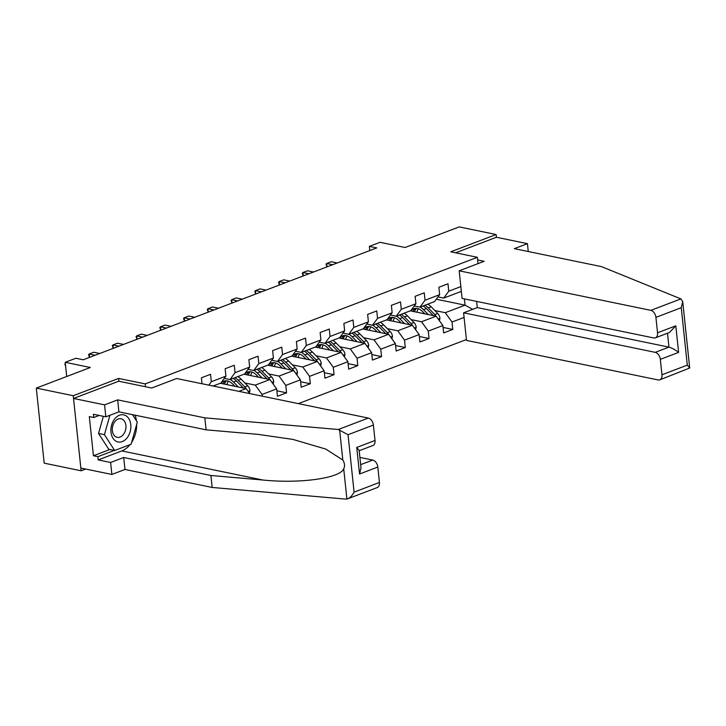 <?xml version="1.0" encoding="UTF-8"?>
<svg xmlns="http://www.w3.org/2000/svg" width="726" height="726" viewBox="0 0 726 726"><rect width="100%" height="100%" fill="white"/><g stroke="black" fill="none" stroke-linecap="round" stroke-linejoin="round"><path stroke-width="1.09" d="M298.35 403.62L466.41 339.55M118.901 381.259L118.601 378.428L73.244 395.715L81.13 470.784L85.695 469.05M81.13 470.784L44.186 463.161L36.3 388.092L90.342 367.492L65.222 362.31L66.71 376.504M528.265 251.523L527.439 243.664L496.402 237.257L496.121 234.525L459.177 226.902L405.135 247.493L380.016 242.312L369.362 246.377L369.797 250.552M73.244 395.715L36.3 388.092M496.121 234.525L450.755 251.813L477.354 257.303L478.017 263.629M477.354 257.303L145.209 383.909L145.499 386.74M461.346 291.371L443.722 298.096L448.777 291.199L447.996 283.793L438.867 287.269L439.647 294.674L425.028 300.246L424.256 292.841L415.118 296.326L415.898 303.731L401.287 309.303L400.507 301.898L391.378 305.374L392.149 312.779L377.538 318.351L376.758 310.946L367.628 314.431L368.409 321.836L353.789 327.408L353.008 320.003L343.879 323.478L344.659 330.884L330.049 336.456L329.268 329.05L320.13 332.535L320.91 339.94L306.299 345.512L305.519 338.098L296.389 341.583L297.161 348.988L282.55 354.56L281.77 347.155L272.64 350.64L273.421 358.045L258.801 363.608L258.029 356.203L248.891 359.688L249.671 367.093L235.061 372.665L234.28 365.26L225.142 368.735L225.922 376.15L211.311 381.713L210.531 374.307L201.401 377.792L202.028 383.736M448.777 291.199L460.847 286.598M464.086 317.434L452.017 322.035L452.797 329.441L443.087 327.435M262.222 396.16L262.05 394.454L276.66 388.882L277.441 396.287L286.57 392.802L285.79 385.397L300.41 379.834L301.181 387.239L310.32 383.755L309.539 376.349L324.15 370.777L324.93 378.182L334.06 374.698L333.288 367.292L347.899 361.73L348.68 369.135L357.809 365.65L357.029 358.245L371.648 352.673L372.429 360.078L381.558 356.602L380.778 349.188L395.389 343.625L396.169 351.03L405.308 347.545L404.527 340.14L419.138 334.568L419.918 341.973L429.048 338.498L428.276 331.092L442.887 325.52L443.668 332.925L452.797 329.441M65.222 362.31L75.876 358.245L83.263 359.769L376.749 247.902L369.362 246.377M439.647 294.674L434.584 301.571L419.973 307.143L414.256 305.964M410.263 310.846L436.126 316.182L421.507 321.754L411.116 319.612M419.973 307.143L425.028 300.246M442.887 325.52L436.126 316.182M428.276 331.092L421.507 321.754M415.898 303.731L410.843 310.628L396.224 316.2L390.515 315.02M386.513 319.894L412.377 325.239L397.766 330.802L387.375 328.66M396.224 316.2L401.287 309.303M419.138 334.568L412.377 325.239M404.527 340.14L397.766 330.802M392.149 312.779L387.094 319.676L372.483 325.248L366.766 324.068M362.773 328.951L388.628 334.287L374.017 339.859L363.626 337.717M372.483 325.248L377.538 318.351M395.389 343.625L388.628 334.287M380.778 349.188L374.017 339.859M368.409 321.836L363.345 328.733L348.734 334.305L343.017 333.125M339.024 337.998L364.879 343.334L350.268 348.907L339.877 346.765M348.734 334.305L353.789 327.408M371.648 352.673L364.879 343.334M357.029 358.245L350.268 348.907M344.659 330.884L339.596 337.781L324.985 343.353L319.268 342.173M315.275 347.055L341.138 352.391L326.519 357.963L316.128 355.813M324.985 343.353L330.049 336.456M347.899 361.73L341.138 352.391M333.288 367.292L326.519 357.963M320.91 339.94L315.855 346.837L301.236 352.4L295.527 351.221M291.525 356.103L317.389 361.439L302.778 367.011L292.387 364.869M301.236 352.4L306.299 345.512M324.15 370.777L317.389 361.439M309.539 376.349L302.778 367.011M297.161 348.988L292.106 355.885L277.495 361.457L271.778 360.277M267.785 365.16L293.64 370.496L279.029 376.068L268.638 373.917M277.495 361.457L282.55 354.56M300.41 379.834L293.64 370.496M285.79 385.397L279.029 376.068M273.421 358.045L268.357 364.942L253.746 370.505L248.029 369.325M244.036 374.208L269.89 379.544L255.28 385.116L244.889 382.974M253.746 370.505L258.801 363.608M276.66 388.882L269.89 379.544M262.05 394.454L255.28 385.116M249.671 367.093L244.617 373.99L229.997 379.562L224.289 378.382M220.287 383.264L246.15 388.601L238.918 391.35M229.997 379.562L235.061 372.665M249.762 393.592L246.15 388.601M225.922 376.15L220.867 383.038L213.063 386.014M208.798 385.134L211.311 381.713M118.601 378.428L145.209 383.909M443.722 298.096L438.005 296.916M436.308 299.23L465.048 305.156L464.386 298.876M434.865 310.556L445.256 312.697L465.048 305.156L472.708 309.34M452.017 322.035L445.256 312.697M286.57 392.802L276.86 390.806M310.32 383.755L300.609 381.749M334.06 374.698L324.359 372.701M357.809 365.65L348.099 363.644M381.558 356.602L371.848 354.597M405.308 347.545L395.597 345.54M429.048 338.498L419.338 336.492M65.621 366.149L64.904 364.343L65.313 363.209M124.627 415.1A13.858 9.792 101.7 0 0 111.623 425.073A13.858 9.792 101.7 0 0 117.131 441.707A13.858 9.792 101.7 0 0 130.145 431.734A13.858 9.792 101.7 0 0 124.627 415.1M121.696 418.929A9.492 6.706 101.7 0 0 121.051 418.748A9.492 6.706 101.7 0 0 112.666 426.226A9.492 6.706 101.7 0 0 116.568 437.152A9.492 6.706 101.7 0 0 117.213 437.333A9.492 6.706 101.7 0 0 125.589 429.865A9.492 6.706 101.7 0 0 121.696 418.929M132.477 414.637L137.314 422.142L131.088 444.239L114.654 450.51L108.746 449.285L98.536 433.449L103.355 416.325M114.654 450.51L104.444 434.665L109.907 415.272M98.536 433.449L104.444 434.665M129.999 444.657A23.985 16.952 -78.3 0 1 121.805 450.928L98.21 459.921L110.615 462.48L123.71 457.489L210.894 475.485L212.155 487.455L345.585 499.098L347.709 498.807L377.275 487.536A6.398 4.129 69.1 0 0 379.426 482.472L377.81 467.054L359.542 474.014L360.994 467.943L359.152 450.347L356.747 447.443L375.015 440.473A6.398 4.129 69.1 0 1 372.855 445.537L359.188 450.746M210.894 475.485L262.739 480.004C299.629 483.852 339.922 478.298 343.725 468.842C345.031 465.983 344.723 463.034 342.799 460.003L325.711 449.049L292.868 439.402L257.939 434.357L206.102 429.828L118.91 411.842L105.824 416.833L93.409 414.265L93.754 417.514L89.316 416.597L93.436 455.756L97.865 456.672L114.254 450.429M110.615 462.48L111.877 474.45L80.849 468.052L73.535 398.456L118.737 381.223L151.698 388.02L176.663 378.509L368.318 418.058A6.398 4.129 69.1 0 1 373.391 425.055L375.015 440.473M123.71 457.489L124.972 469.459L111.877 474.45M212.155 487.455L124.972 469.459M373.391 425.055L348.044 434.72L338.271 429.511L204.841 417.858L117.657 399.872L104.562 404.863L105.824 416.833M104.562 404.863L73.535 398.456M98.21 459.921L97.865 456.672M117.657 399.872L118.91 411.842M204.841 417.858L206.102 429.828M360.65 464.658L372.737 460.057L359.887 457.407M372.737 460.057A6.398 4.129 69.1 0 1 377.81 467.054M135.072 415.172A23.985 16.952 -78.3 0 1 136.434 420.771M136.688 424.356A23.985 16.952 -78.3 0 1 131.597 442.443M99.153 415.454L93.754 417.514M93.436 455.756L109.826 449.512M343.725 468.842L346.901 499.043C349.587 498.29 351.983 495.985 354.079 492.137L379.426 482.472M680.897 298.903L682.721 301.626L681.26 307.697L655.923 317.362A6.398 4.129 -110.9 0 0 650.85 310.356L680.897 298.903L601.536 266.642L514.344 248.655L527.439 243.664M476.646 301.408L477.3 307.588L463.596 312.806L466.5 340.403L658.164 379.952A6.398 4.129 -110.9 0 0 659.798 379.843A6.398 4.129 -110.9 0 0 661.958 374.779L660.333 359.361A6.398 4.129 -110.9 0 0 655.26 352.355L668.964 347.137C671.967 347.963 675.18 349.714 678.601 352.4L660.333 359.361M463.596 312.806L655.26 352.355M477.635 259.953L484.151 261.296L459.186 270.807L462.081 298.404L653.745 337.953A6.398 4.129 -110.9 0 0 655.387 337.844A6.398 4.129 -110.9 0 0 657.538 332.78L655.923 317.362M459.186 270.807L650.85 310.356M496.402 237.257L455.601 252.811M477.3 307.588L668.964 347.137L667.503 333.225M657.538 332.78L675.806 325.82L669.426 332.49L655.387 337.844M661.958 374.779L687.295 365.124L689.7 368.028L659.798 379.843M95.188 355.232L89.207 353.998L93.772 352.255L99.752 353.489M89.489 357.401L88.581 354.687L89.207 353.998L89.561 357.373M118.928 346.175L112.947 344.941L117.521 343.198L123.502 344.433M113.238 348.344L112.33 345.63L112.947 344.941L113.301 348.317M215.395 386.495A16.308 10.527 -110.9 0 0 214.07 385.633M142.677 337.127L136.697 335.893L141.261 334.151L147.242 335.385M136.978 339.296L136.08 336.583L136.697 335.893L137.051 339.269M166.426 328.07L160.446 326.836L165.011 325.094L170.991 326.328M160.727 330.239L159.829 327.526L160.446 326.836L160.8 330.221M190.176 319.023L184.186 317.788L188.76 316.046L194.74 317.28M184.477 321.191L183.569 318.478L184.186 317.788L184.549 321.164M249.399 393.084L249.98 390.624A5.654 3.648 -110.9 0 0 247.748 385.86L241.141 379.181A16.308 10.527 -110.9 0 0 237.819 376.576M228.227 381.132A13.54 8.739 -110.9 0 0 227.02 384.653M238.391 386.994L233.527 382.085A16.308 10.527 -110.9 0 0 230.206 379.48M234.888 386.277L232.71 384.072A13.54 8.739 -110.9 0 0 223.871 381.132A13.54 8.739 -110.9 0 0 221.022 383.41M246.06 388.582A5.654 3.648 -110.9 0 0 244.862 386.967L238.246 380.279A16.308 10.527 -110.9 0 0 234.925 377.683M224.516 384.136A13.54 8.739 69.1 0 1 226.439 380.769M233.1 378.382A16.308 10.527 69.1 0 1 236.422 380.978L243.029 387.666A5.654 3.648 69.1 0 1 243.364 388.02M225.396 380.778A13.54 8.739 -110.9 0 0 223.064 383.836M273.148 384.036L273.729 381.567A5.654 3.648 -110.9 0 0 271.497 376.812L264.89 370.124A16.308 10.527 -110.9 0 0 261.56 367.528M251.976 372.084A13.54 8.739 -110.9 0 0 250.769 375.596M262.14 377.947L257.276 373.028A16.308 10.527 -110.9 0 0 253.955 370.432M258.637 377.221L256.45 375.015A13.54 8.739 -110.9 0 0 247.62 372.075A13.54 8.739 -110.9 0 0 244.762 374.362M269.8 379.526A5.654 3.648 -110.9 0 0 268.602 377.91L261.995 371.231A16.308 10.527 -110.9 0 0 258.674 368.626M248.265 375.079A13.54 8.739 69.1 0 1 250.18 371.712M256.841 369.325A16.308 10.527 69.1 0 1 260.171 371.93L266.778 378.609A5.654 3.648 69.1 0 1 267.104 378.972M249.136 371.721A13.54 8.739 -110.9 0 0 246.813 374.779M296.889 374.979L297.469 372.52A5.654 3.648 -110.9 0 0 295.246 367.764L288.63 361.076A16.308 10.527 -110.9 0 0 285.309 358.481M275.726 363.036A13.54 8.739 -110.9 0 0 274.519 366.548M285.881 368.89L281.026 363.98A16.308 10.527 -110.9 0 0 277.695 361.376M282.387 368.173L280.2 365.968A13.54 8.739 -110.9 0 0 271.361 363.027A13.54 8.739 -110.9 0 0 268.511 365.305M293.549 370.478A5.654 3.648 -110.9 0 0 292.351 368.862L285.745 362.174A16.308 10.527 -110.9 0 0 282.414 359.579M272.014 366.031A13.54 8.739 69.1 0 1 273.929 362.664M280.59 360.277A16.308 10.527 69.1 0 1 283.911 362.873L290.527 369.561A5.654 3.648 69.1 0 1 290.854 369.915M272.885 362.673A13.54 8.739 -110.9 0 0 270.553 365.732M213.916 309.966L207.935 308.731L212.5 306.989L218.49 308.223M208.226 312.144L207.318 309.421L207.935 308.731L208.289 312.116M320.638 365.931L321.219 363.463A5.654 3.648 -110.9 0 0 318.986 358.708L312.38 352.019A16.308 10.527 -110.9 0 0 309.058 349.424M299.475 353.979A13.54 8.739 -110.9 0 0 298.259 357.491M309.63 359.842L304.766 354.923A16.308 10.527 -110.9 0 0 301.444 352.328M306.127 359.116L303.949 356.911A13.54 8.739 -110.9 0 0 295.11 353.97A13.54 8.739 -110.9 0 0 292.26 356.257M317.298 361.421A5.654 3.648 -110.9 0 0 316.1 359.815L309.485 353.126A16.308 10.527 -110.9 0 0 306.163 350.531M295.754 356.983A13.54 8.739 69.1 0 1 297.678 353.616M304.339 351.221A16.308 10.527 69.1 0 1 307.661 353.825L314.267 360.504A5.654 3.648 69.1 0 1 314.603 360.867M296.635 353.616A13.54 8.739 -110.9 0 0 294.302 356.675M237.665 300.918L231.685 299.684L236.249 297.941L242.23 299.176M231.966 303.087L231.068 300.373L231.685 299.684L232.039 303.06M344.387 356.874L344.968 354.415A5.654 3.648 -110.9 0 0 342.736 349.66L336.129 342.971A16.308 10.527 -110.9 0 0 332.807 340.376M323.215 344.932A13.54 8.739 -110.9 0 0 322.008 348.444M333.379 350.794L328.515 345.875A16.308 10.527 -110.9 0 0 325.194 343.271M329.876 350.068L327.698 347.863A13.54 8.739 -110.9 0 0 318.859 344.923A13.54 8.739 -110.9 0 0 316.01 347.2M341.048 352.373A5.654 3.648 -110.9 0 0 339.85 350.758L333.234 344.07A16.308 10.527 -110.9 0 0 329.913 341.474M319.504 347.926A13.54 8.739 69.1 0 1 321.418 344.56M328.088 342.173A16.308 10.527 69.1 0 1 331.41 344.768L338.017 351.457A5.654 3.648 69.1 0 1 338.352 351.82M320.384 344.569A13.54 8.739 -110.9 0 0 318.052 347.627M261.414 291.861L255.434 290.627L259.999 288.884L265.979 290.128M255.715 294.039L254.808 291.317L255.434 290.627L255.788 294.012M368.136 347.827L368.717 345.367A5.654 3.648 -110.9 0 0 366.485 340.603L359.878 333.924A16.308 10.527 -110.9 0 0 356.548 331.319M346.964 335.875A13.54 8.739 -110.9 0 0 345.757 339.396M357.128 341.737L352.264 336.819A16.308 10.527 -110.9 0 0 348.943 334.223M353.626 341.011L351.438 338.806A13.54 8.739 -110.9 0 0 342.599 335.866A13.54 8.739 -110.9 0 0 339.75 338.153M364.788 343.316A5.654 3.648 -110.9 0 0 363.59 341.71L356.983 335.022A16.308 10.527 -110.9 0 0 353.662 332.426M343.253 338.879A13.54 8.739 69.1 0 1 345.168 335.512M351.829 333.116A16.308 10.527 69.1 0 1 355.159 335.721L361.766 342.4A5.654 3.648 69.1 0 1 362.092 342.763M344.124 335.521A13.54 8.739 -110.9 0 0 341.792 338.57M285.164 282.813L279.174 281.579L283.748 279.837L289.728 281.071M279.465 284.982L278.557 282.269L279.174 281.579L279.537 284.955M391.877 338.77L392.457 336.31A5.654 3.648 -110.9 0 0 390.234 331.555L383.618 324.867A16.308 10.527 -110.9 0 0 380.297 322.271M370.714 326.827A13.54 8.739 -110.9 0 0 369.507 330.339M380.869 332.69L376.014 327.771A16.308 10.527 -110.9 0 0 372.683 325.166M377.366 331.964L375.188 329.758A13.54 8.739 -110.9 0 0 366.349 326.818A13.54 8.739 -110.9 0 0 363.499 329.105M388.537 334.269A5.654 3.648 -110.9 0 0 387.339 332.653L380.733 325.974A16.308 10.527 -110.9 0 0 377.402 323.369M367.002 329.822A13.54 8.739 69.1 0 1 368.917 326.455M375.578 324.068A16.308 10.527 69.1 0 1 378.899 326.664L385.515 333.352A5.654 3.648 69.1 0 1 385.842 333.715M367.873 326.464A13.54 8.739 -110.9 0 0 365.541 329.522M308.904 273.756L302.923 272.522L307.488 270.789L313.469 272.023M303.214 275.934L302.306 273.212L302.923 272.522L303.277 275.907M415.626 329.722L416.207 327.263A5.654 3.648 -110.9 0 0 413.974 322.498L407.368 315.819A16.308 10.527 -110.9 0 0 404.046 313.215M394.463 317.77A13.54 8.739 -110.9 0 0 393.247 321.291M404.618 323.633L399.754 318.714A16.308 10.527 -110.9 0 0 396.432 316.119M401.115 322.907L398.937 320.701A13.54 8.739 -110.9 0 0 390.098 317.761A13.54 8.739 -110.9 0 0 387.248 320.048M412.286 325.212A5.654 3.648 -110.9 0 0 411.088 323.605L404.473 316.917A16.308 10.527 -110.9 0 0 401.151 314.322M390.742 320.774A13.54 8.739 69.1 0 1 392.666 317.407M399.327 315.011A16.308 10.527 69.1 0 1 402.649 317.616L409.255 324.295A5.654 3.648 69.1 0 1 409.591 324.658M391.623 317.416A13.54 8.739 -110.9 0 0 389.29 320.475M332.653 264.709L326.673 263.474L331.238 261.732L337.218 262.966M326.954 266.878L326.056 264.164L326.673 263.474L327.027 266.85M439.375 320.665L439.956 318.206A5.654 3.648 -110.9 0 0 437.724 313.45L431.117 306.762A16.308 10.527 -110.9 0 0 427.786 304.167M418.203 308.722A13.54 8.739 -110.9 0 0 416.996 312.234M428.367 314.585L423.503 309.666A16.308 10.527 -110.9 0 0 420.182 307.062M424.864 313.859L422.686 311.654A13.54 8.739 -110.9 0 0 413.847 308.713A13.54 8.739 -110.9 0 0 410.989 311M436.027 316.164A5.654 3.648 -110.9 0 0 434.829 314.549L428.222 307.869A16.308 10.527 -110.9 0 0 424.901 305.265M414.492 311.717A13.54 8.739 69.1 0 1 416.406 308.35M423.067 305.964A16.308 10.527 69.1 0 1 426.398 308.559L433.005 315.247A5.654 3.648 69.1 0 1 433.34 315.61M415.363 308.359A13.54 8.739 -110.9 0 0 413.04 311.418M342.799 460.003L339.623 429.801M348.044 434.72L354.079 492.137M359.542 474.014L356.747 447.443M338.271 429.511L368.318 418.058M121.805 450.928L262.739 480.004M687.295 365.124L681.26 307.697M675.806 325.82L678.601 352.4M248.183 391.414L249.953 390.742M238.246 380.279L241.141 379.181M233.527 382.085L236.422 380.978M244.862 386.967L247.748 385.86M242.538 387.856L243.029 387.666M271.932 382.357L273.702 381.685M261.995 371.231L264.89 370.124M257.276 373.028L260.171 371.93M268.602 377.91L271.497 376.812M266.279 378.8L266.778 378.609M295.682 373.309L297.442 372.638M285.745 362.174L288.63 361.076M281.026 363.98L283.911 362.873M292.351 368.862L295.246 367.764M290.028 369.752L290.527 369.561M319.431 364.252L321.191 363.581M309.485 353.126L312.38 352.019M304.766 354.923L307.661 353.825M316.1 359.815L318.986 358.708M313.777 360.695L314.267 360.504M343.171 355.205L344.941 354.533M333.234 344.07L336.129 342.971M328.515 345.875L331.41 344.768M339.85 350.758L342.736 349.66M337.517 351.647L338.017 351.457M366.92 346.157L368.69 345.476M356.983 335.022L359.878 333.924M352.264 336.819L355.159 335.721M363.59 341.71L366.485 340.603M361.267 342.59L361.766 342.4M390.67 337.1L392.43 336.428M380.733 325.974L383.618 324.867M376.014 327.771L378.899 326.664M387.339 332.653L390.234 331.555M385.016 333.543L385.515 333.352M414.419 328.052L416.18 327.372M404.473 316.917L407.368 315.819M399.754 318.714L402.649 317.616M411.088 323.605L413.974 322.498M408.765 324.486L409.255 324.295M438.159 318.995L439.929 318.324M428.222 307.869L431.117 306.762M423.503 309.666L426.398 308.559M434.829 314.549L437.724 313.45M432.505 315.438L433.005 315.247M689.7 368.028L682.721 301.626"/></g></svg>
